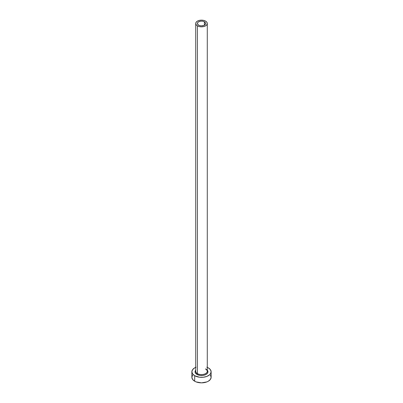 <?xml version="1.0" encoding="UTF-8"?>
<svg xmlns="http://www.w3.org/2000/svg" width="403" height="403" viewBox="0 0 403 403"><rect width="100%" height="100%" fill="white"/><g stroke="black" fill="none" stroke-linecap="round" stroke-linejoin="round"><path stroke-width="0.6" d="M198.608 25.157A4.09 2.363 180 0 1 197.41 23.485A4.09 2.363 180 0 1 199.933 21.304A4.09 2.363 180 0 1 204.392 21.817L204.392 25.157L203.772 25.449L201.5 25.847L199.933 25.666L198.608 25.157L197.485 23.948L197.717 22.583L198.608 21.817L200.704 21.168L202.296 21.168L203.772 21.52L205.283 22.583L205.515 23.948L204.392 25.157L204.392 21.817A4.09 2.363 180 0 1 205.59 23.485A4.09 2.363 180 0 1 203.067 25.666A4.09 2.363 180 0 1 198.608 25.157M195.772 370.79A5.778 3.335 0 0 0 197.415 373.596A0.675 0.388 -60 0 1 196.936 374.422A6.453 3.723 180 0 1 195.722 370.13L195.173 371.062L195.173 372.513L196.936 374.422A0.675 0.388 120 0 0 197.415 373.596A5.778 3.335 0 0 0 203.711 374.316A5.778 3.335 0 0 0 207.278 371.239L207.278 23.485A5.778 3.335 180 0 1 203.711 26.568A5.778 3.335 180 0 1 197.415 25.842L197.415 373.596L197.415 25.842A5.778 3.335 180 0 1 195.722 23.485A5.778 3.335 180 0 1 199.289 20.402A5.778 3.335 180 0 1 205.585 21.127A5.778 3.335 180 0 1 207.278 23.485L206.84 22.21L205.585 21.127L203.711 20.402L201.5 20.15L199.289 20.402L197.415 21.127L196.16 22.21L195.722 23.485L196.16 24.764L197.415 25.842L199.289 26.568L201.5 26.82L203.711 26.568L205.585 25.842L206.84 24.764L207.278 23.485M192.604 375.163L191.868 377.289A9.632 5.561 0 0 0 194.689 381.223L194.689 375.717L199.621 377.238L203.379 377.238L206.85 376.407L209.505 374.876L210.396 373.913L211.132 371.788L210.396 369.662L208.311 367.853A9.632 5.561 180 0 1 211.132 371.788A9.632 5.561 180 0 1 205.187 376.921A9.632 5.561 180 0 1 194.689 375.717L194.689 381.223A9.632 5.561 0 0 0 205.187 382.427A9.632 5.561 0 0 0 211.132 377.289L210.396 375.163M196.15 367.163L194.689 367.853L192.604 369.662L191.868 371.788L192.604 373.913L194.689 375.717A9.632 5.561 180 0 1 191.868 371.788A9.632 5.561 180 0 1 195.722 367.34M208.311 367.853L206.85 367.163M207.278 370.13L207.827 371.062L207.827 372.513L206.865 373.858L205.087 374.886L202.759 375.44L200.241 375.44L196.936 374.422A6.453 3.723 180 0 0 205.268 374.81A6.453 3.723 180 0 0 207.278 370.13M191.868 371.788L191.868 377.289L192.604 379.419L194.689 381.223L196.15 381.913L201.5 382.85L206.85 381.913L208.311 381.223L210.396 379.419L211.132 377.289L211.132 371.788M195.722 23.485L195.722 371.239A5.778 3.335 0 0 0 197.415 373.596A5.778 3.335 0 0 0 203.349 374.397A5.778 3.335 0 0 0 207.228 371.687A5.778 3.335 0 0 0 205.585 368.876M207.278 371.239C207.57 370.967 207.056 370.286 205.726 369.188"/></g></svg>
